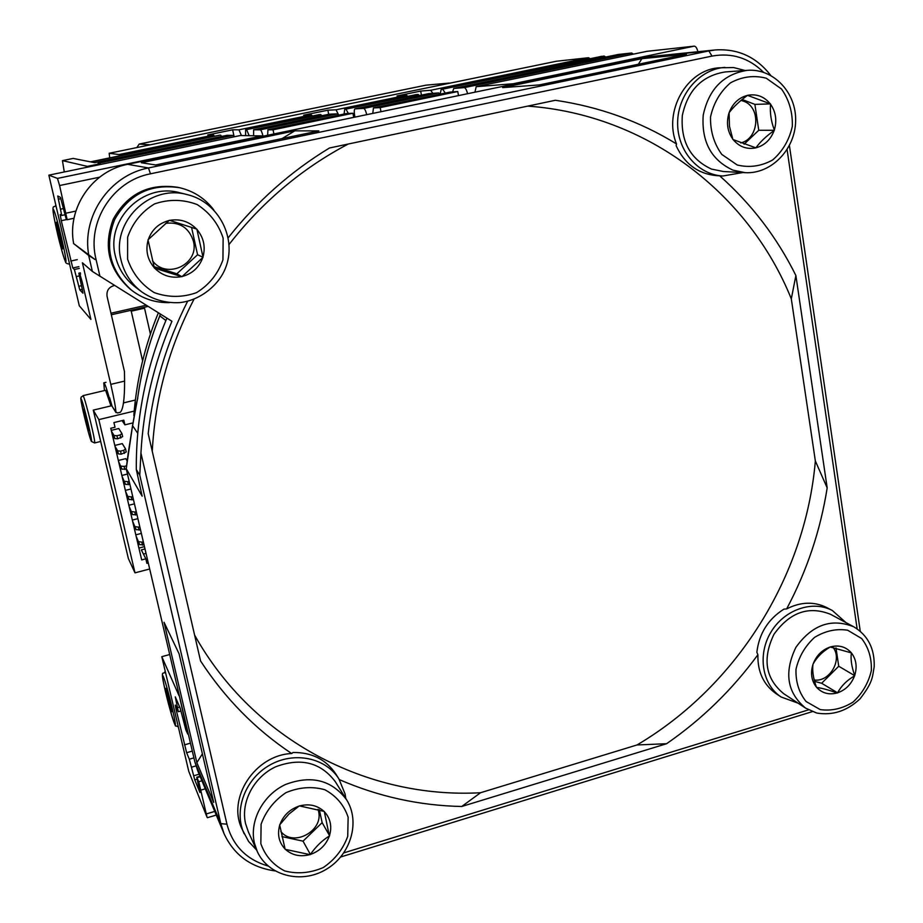 <?xml version="1.0" encoding="UTF-8"?>
<svg xmlns="http://www.w3.org/2000/svg" width="923" height="923" viewBox="0 0 923 923"><rect width="100%" height="100%" fill="white"/><g stroke="black" fill="none" stroke-linecap="round" stroke-linejoin="round"><path stroke-width="1.38" d="M82.424 290.168L82.943 293.202L79.782 289.868L74.371 269.504L72.779 267.97L61.276 220.701L60.191 214.517L61.726 215.463L57.745 196.011L60.456 197.395L66.214 219.109L67.171 219.72L59.591 185.535L57.468 178.404L48.85 175.151L79.286 305.767L90.915 319.404L82.055 281.492L79.886 274.154L78.824 273.173L82.424 290.168M169.705 654.511L161.802 656.68L188.777 771.386L207.064 817.27L198.745 781.712L196.761 777.235L199.922 792.522L194.741 779.82L189.307 759.202L186.631 752.718L176.016 709.141L175.278 705.08L178.335 711.714L175.278 696.865L180.135 708.068L185.892 729.978L187.784 734.12L179.304 695.561M476.199 86.681L513.13 83.762L694.234 46.15L647 51.319L476.199 86.681L474.953 92.173M457.762 91.539L450.089 92.092L373.55 107.933L380.172 107.61L457.762 91.539L458.512 95.588M352.921 113.252L346.679 113.494L267.935 129.808L273.046 129.797L352.921 113.252L353.728 117.359M57.468 178.404L262.005 135.923L240.28 135.531L48.873 175.151L240.28 135.531M631.655 53.003L618.237 54.469L453.77 88.458L464.223 87.627L631.655 53.003L633.49 54.111M438.644 92.923L428.653 93.65L355.09 108.845L363.685 108.429L438.644 92.923L440.098 94.158M337.38 113.864L329.269 114.187L253.663 129.808L260.309 129.808L337.38 113.864L338.626 115.167M604.069 56.026L441.182 89.45L604.069 56.026L605.73 57.053M418.107 94.411L344.717 109.364L418.107 94.411L419.434 95.554M320.708 114.521L245.656 129.808L320.708 114.521L321.839 115.71M90.454 161.848L73.159 158.421L62.452 160.625L87.362 166.371L100.042 163.752L98.069 163.359L233.254 135.404L227.127 135.289L94.608 162.679L90.962 161.952L219.755 135.162L90.454 161.848L219.755 135.162M119.736 155.802L119.032 154.556L213.605 135.046L207.779 134.943L232.654 129.82L238.976 129.808L311.351 114.89L303.621 115.19L327.873 110.195L336.064 109.791L406.57 95.254L397.04 95.946L420.68 91.077L430.649 90.281L588.528 57.722L556.35 61.253L109.191 153.276L119.032 154.556M109.191 153.276L109.699 157.868M144.323 307.267L150.403 334.034M161.802 656.68L179.004 695.654M148.142 306.401L111.325 314.766M311.351 114.89L312.424 116.033M245.656 129.808L319.496 114.567M338.718 115.144L336.064 109.791M327.873 110.195L328.692 114.302M380.172 107.61L380.968 111.706M449.916 92.127L373.457 107.945L372.777 113.402M366.743 114.66C365.739 110.748 364.723 108.672 363.685 108.429M355.09 108.845L355.009 108.868C354.109 109.502 354.028 111.96 354.755 116.24L354.928 117.117M348.375 113.437L346.01 109.295M344.717 109.364L344.071 114.037M241.422 135.554L238.976 129.808M232.654 129.82L234.027 136.258M273.046 129.797L273.912 133.95M267.935 129.808L267.647 135.243M263.043 136.2C262.04 132.243 261.117 130.108 260.309 129.808M253.663 129.808L253.571 135.773M249.175 135.693L246.649 129.808M245.599 129.82L245.61 135.623M406.57 95.254L407.816 96.338M588.528 57.722L590.109 58.703M694.234 46.15C695.815 46.288 697.027 48.146 697.869 51.711M421.442 95.138L420.68 91.077M213.605 135.046L214.482 136.246M220.666 135.173L221.601 136.431M233.254 135.404L234.28 136.766M513.903 84.085L513.13 83.762M467.592 93.708C466.588 89.854 465.469 87.835 464.223 87.627M453.77 88.458L452.593 91.908M445.301 93.073L442.74 89.335M441.182 89.45L440.133 94.146M432.899 93.338L430.649 90.281M144.011 544.778L139.673 544.662L136.766 538.94M139.673 544.662L136.073 535.986M135.796 534.844L141.357 533.413M138.969 541.674L141.854 542.159L142.557 545.158M143.319 541.778L141.854 542.159M140.504 529.767L136.154 529.675L133.293 524.149M136.154 529.675L132.589 521.183M132.335 520.076L137.896 518.657M135.45 526.675L138.335 527.125L139.038 530.137M139.8 526.756L138.335 527.125M136.973 514.688L132.624 514.642L129.808 509.3M132.624 514.642L129.105 506.323M128.851 505.262L134.435 503.854M131.92 511.619L134.804 512.034L135.508 515.057M136.269 511.665L134.804 512.034M133.431 499.562L129.082 499.539L126.301 494.405M129.082 499.539L125.609 491.417M125.366 490.39L130.951 488.982M128.366 496.516L131.251 496.897L131.966 499.931M132.716 496.528L131.251 496.897M129.878 484.367L125.528 484.379L122.794 479.452M125.528 484.379L122.09 476.453M121.859 475.46L127.466 474.064M124.813 481.344L127.697 481.691L128.412 484.737M129.162 481.321L127.697 481.691M118.34 460.473L125.793 458.639L127.189 460.992M126.301 469.126L121.951 469.172L119.275 464.442M121.951 469.172L118.559 461.431M121.236 466.127L124.12 466.438L124.836 469.484M126.566 465.827L124.12 466.438M114.81 445.44L122.274 443.617L125.528 448.901L126.243 451.97L121.248 454.185L118.375 453.897L115.733 449.374M118.375 453.897L117.659 450.839L115.017 446.351M117.659 450.839L120.532 451.116L121.248 454.185M124.409 453.412L123.694 450.343L120.532 451.116M123.694 450.343L125.528 448.901M111.268 430.349L118.744 428.526L121.951 433.579L122.667 436.648L117.648 438.817L114.775 438.575L112.179 434.248M114.775 438.575L114.06 435.494L111.464 431.214M114.06 435.494L116.933 435.737L117.648 438.817M120.809 438.044L120.094 434.964L116.933 435.737M120.094 434.964L121.951 433.579M87.362 166.371L87.535 167.144M130.397 310.44L131.239 311.189L142.603 360.812M62.452 160.625L64.275 171.966M143.619 307.428L144.519 308.178L150.403 334.057M131.239 311.189L144.519 308.178M100.042 163.752L100.215 164.525M449.478 83.243L149.272 145.026M136.858 147.576L139.188 144.069L149.445 144.761M449.236 83.07L425.941 85.17L139.188 144.069M83.693 409.281L88.896 430.072M85.493 415.073L84.108 413.066L84.72 412.293M84.108 412.996L83.67 409.27M84.108 413.066L84.881 412.869M87.916 424.915L86.6 423.553L87.004 420.957M86.6 423.553L84.155 413.227M86.647 423.715L87.593 423.484M88.723 430.533L86.681 423.83M82.978 395.655L105.614 390.291L110.968 405.889M104.437 390.567L103.78 382.837C104.864 383.068 107.426 390.717 111.452 405.774M56.361 222.305L61.933 243.061L60.203 241.584L61.564 241.284M59.349 231.869L57.111 228.477L57.976 226.781M57.053 228.166L56.338 222.281M57.064 228.258L58.322 227.993M60.203 241.584L60.653 237.199M60.157 241.376L57.111 228.477M62.602 248.887L60.237 241.699M61.933 243.061L62.626 248.91M167.663 692.977L166.013 690.646L166.117 688.281L168.967 697.638L171.655 711.875L171.955 710.595M166.013 690.6L166.763 690.058M166.013 690.646L166.878 690.404M170.709 704.618L168.771 702.334L169.267 698.792M168.771 702.334L166.059 690.831M168.817 702.518L170.12 702.149M171.655 711.875L168.863 702.668M149.688 568.995L135 572.848L128.378 558.6L93.269 410.124L98.83 419.619L135 572.848M135.358 400.051L123.474 402.901M111.914 405.67L93.269 410.124M134.193 411.104L98.83 419.619M148.28 562.995L146.895 563.353L145.846 558.842L141.692 559.915L110.772 428.26L115.017 427.245L113.921 422.572L123.82 420.184L124.905 424.845L132.82 422.93M144.45 546.647L138.912 548.077M146.03 553.385L143.423 554.054M144.992 548.954L141.334 549.912L145.846 558.842M122.09 420.6L124.905 424.845M139.765 475.183L136.304 469.507L142.154 496.17L126.232 468.757L194.822 761.821L220.816 823.662L139.765 475.183L140.931 453.089C143.4 407.781 153.737 363.847 171.943 321.273L92.381 271.454L88.654 255.429L95.104 259.559L73.482 243.476L88.654 255.429M213.698 802.433L179.097 653.842L164.04 622.264L196.864 762.629L213.698 802.433M187.611 301.279C166.348 343.391 153.206 387.498 148.188 433.614L200.568 660.983C225.177 698.607 255.544 729.458 291.668 753.526C255.117 754.979 226.631 798.395 242.091 829.177L248.552 841.407L256.594 850.002M213.778 209.902C205.114 198.491 193.772 191.107 179.766 187.75L178.035 187.346C149.226 182.996 127.651 193.565 113.321 219.039C102.984 246.395 108.672 269.804 130.351 289.268L130.858 289.672M745.023 70.494L733.67 67.564L719.721 67.794C687.012 69.11 662.945 111.533 676.524 143.93C639.777 121.351 599.396 106.803 555.369 100.272L329.476 147.992C290.745 171.482 256.998 201.387 228.235 237.719M845.964 622.598L832.384 610.541L826.962 607.657C814.144 601.311 800.714 601.738 786.638 608.926C806.933 570.76 820.443 530.413 827.181 487.909L795.88 275.516C776.993 237.407 751.599 204.179 719.675 175.82M339.376 779.635C378.568 796.641 419.342 805.594 461.719 806.494L666.591 743.719C701.93 719.282 732.366 689.619 757.898 654.753C757.506 671.794 763.54 684.751 776.024 693.611L781.146 697.015L798.06 703.153M117.648 412.927L115.906 412.062C115.698 407.528 113.99 398.298 110.783 384.372L82.389 262.778L92.381 271.454M114.59 285.449C108.914 286.926 106.399 290.549 107.056 296.329L124.455 371.507L124.593 381.107C124.628 398.99 123.186 409.385 120.29 412.293L119.598 412.454M109.572 397.582L112.121 406.339L116.033 412.639M641.9 58.68L686.412 54.226L539.251 84.928L502.677 87.627L641.9 58.68L638.381 64.241M294.818 130.847L141.369 162.748L155.618 164.963L318.85 130.904L294.818 130.847L282.069 138.577M166.901 318.123C146.134 367.135 135.935 417.588 136.304 469.507M137.746 433.268L132.566 425.688L136.639 402.266M132.577 425.745L137.677 398.009M158.364 312.782C144.726 346.021 136.546 380.288 133.823 415.558M159.852 315.828L165.875 320.546M348.248 144.023C301.913 168.448 262.19 201.906 229.1 244.41M193.957 299.306C169.001 347.533 155.099 398.194 152.26 451.301M194.603 635.082C253.306 740.292 367.954 799.11 480.548 792.73L637.008 744.965C736.716 686.147 805.398 576.494 815.355 460.981L791.311 298.856C748.899 193.738 647.288 114.683 527.771 106.11M791.311 298.856L795.88 275.516M716.698 175.647L716.594 175.635C698.076 173.882 684.589 163.902 676.121 145.684L676.524 143.93M815.355 460.981L827.181 487.909M637.008 744.965L666.591 743.719M757.898 654.753L756.86 652.261C759.11 633.547 768.132 619.16 783.927 609.122L786.638 608.926M480.548 792.73L461.719 806.494M291.668 753.526L293.041 752.487C311.674 752.303 325.888 759.41 335.684 773.786L338.914 778.908C325.565 757.575 293.976 751.091 269.585 765.202C245.068 779.047 233.415 810.532 244.133 833.746M202.391 753.872L196.864 762.629M179.766 187.75C150.772 183.377 129.047 194.015 114.614 219.674C104.207 247.214 109.929 270.785 131.758 290.376C142.973 298.867 155.549 302.94 169.497 302.606M140.907 291.264L135.577 287.203C125.24 279.288 118.525 268.985 115.433 256.271C105.499 219.42 143.342 182.281 179.777 192.757L187.265 194.626C218.982 202.114 237.592 239.011 225.258 268.651C218.347 285.865 199.206 300.852 179.304 302.64C165.644 303.24 153.126 299.663 141.738 291.899C131.101 283.765 124.201 273.15 121.028 260.055C110.818 222.131 149.791 183.862 187.265 194.626M181.912 276.727L154.395 268.108L148.026 239.807L169.394 220.274L196.876 229.146L203.037 257.298L181.912 276.727L176.858 273.785L154.003 266.62M181.589 276.623C171.217 278.492 162.252 275.689 154.718 268.212M154.326 267.774C147.449 259.651 145.384 250.445 148.107 240.142M148.28 239.576C151.903 229.562 158.86 223.204 169.14 220.505M152.457 260.724C166.498 280.061 199.633 264.14 193.415 241.226C189.053 227.739 179.823 221.774 165.736 223.308M191.569 227.416L197.568 254.748L176.858 273.785M202.795 257.517C199.206 267.428 192.33 273.75 182.166 276.496M196.957 229.469C203.706 237.626 205.714 246.787 202.968 256.963M169.717 220.378C180.17 218.601 189.123 221.485 196.564 229.042M203.037 257.298L197.568 254.748M740.719 142.938C759.237 138.715 761.325 106.976 743.373 101.126L741.031 100.411M742.138 99.488L754.887 104.38L758.752 130.281L744.076 144.207M770.486 103.895L770.532 104.207C769.828 112.814 771.086 121.409 774.328 129.981L774.155 130.501C766.159 136.223 760.067 142.004 755.891 147.842L732.897 139.511L729.47 126.301L729.078 112.779C733.3 107.045 739.45 101.242 747.515 95.346L770.486 103.895L754.887 104.38M729.078 112.779C732.597 103.491 738.746 97.676 747.515 95.346M732.85 139.2C727.451 131.493 726.136 122.863 728.905 113.298M755.406 147.957C746.58 149.514 739.161 146.734 733.174 139.615M774.155 130.501C770.67 139.685 764.59 145.465 755.891 147.842M774.374 130.293L758.752 130.281M770.532 104.207C775.839 111.937 777.108 120.532 774.328 129.981M748.011 95.242C756.895 93.765 764.302 96.615 770.22 103.791M745.207 172.67L723.436 171.528L711.495 169.082C690.312 159.252 680.586 141.427 682.316 115.583C687.716 90.177 702.045 75.628 725.305 71.936L747.33 70.333C773.509 68.187 796.607 92.762 795.638 121.201C795.118 149.641 771.028 174.216 745.207 172.67L732.977 170.155C711.31 160.071 701.388 141.75 703.211 115.19C708.795 89.07 723.505 74.128 747.33 70.333M724.843 67.391C699.599 69.179 677.863 94.469 677.632 122.459C677.09 150.461 697.915 174.782 722.813 176.005L742.865 172.543M832.384 610.541C812.517 599.788 784.042 609.745 770.786 632.393C757.275 654.892 762.202 684.704 781.146 697.015M816.013 712.764L805.583 708.114L783.581 693.6C765.444 678.543 762.236 658.768 773.97 634.286C789.811 612.249 808.675 605.592 830.562 614.314L853.752 626.786C867.92 635.312 874.727 648.627 874.196 666.718C872.258 677.655 872.973 682.051 860.063 698.826C847.072 710.975 832.615 715.717 816.717 713.029L805.583 708.114C787.077 692.735 783.846 672.486 795.88 647.369C812.125 624.756 831.415 617.891 853.752 626.786M837.369 693.023L837.126 692.954C828.393 689.896 821.585 688.062 816.682 687.439L816.394 687.093C813.313 678.417 812.159 670.871 812.944 664.479L813.117 663.995C816.832 657.199 822.543 651.523 830.239 646.988L851.387 652.896C850.475 659.218 851.583 666.729 854.71 675.417L854.548 675.89C846.922 680.286 841.268 685.927 837.576 692.815L821.643 683.262L814.594 681.359M854.548 675.89C851.26 684.335 845.606 689.977 837.576 692.815M837.126 692.954C828.969 695.077 822.162 693.242 816.682 687.439M816.394 687.093C811.467 680.724 810.325 673.179 812.944 664.479M814.236 679.997C829.777 682.362 842.918 659.334 832.927 647.265M854.744 675.694L838.73 666.244L821.643 683.262M836.007 647.958L838.73 666.244M851.387 652.896C856.232 659.287 857.34 666.798 854.71 675.417M830.688 646.861C838.892 644.796 845.699 646.688 851.098 652.549M813.117 663.995C816.417 655.48 822.128 649.804 830.239 646.988M345.813 798.557L345.052 793.907L338.914 778.908M257.275 851.514L248.391 831.958L245.587 823.72C240.499 802.064 253.917 776.762 275.827 766.725C300.852 757.402 320.685 762.386 335.303 781.666L346.506 799.653C360.639 821.724 350.821 855.113 325.946 869.501C301.29 884.28 268.189 875.812 257.275 851.514L254.413 843.08C249.21 820.87 262.997 794.865 285.495 784.504C311.189 774.859 331.53 779.912 346.506 799.653M310.14 854.663L285.149 849.322L279.657 824.874L288.83 814.167L299.317 805.871L324.273 811.432L329.373 835.996C322.162 840.426 315.828 846.576 310.37 854.444L303.044 841.165L281.942 836.596M309.851 854.606C300.367 857.109 292.233 855.367 285.449 849.379M285.092 849.033C278.919 842.434 277.119 834.473 279.715 825.162M279.888 824.654C283.292 815.517 289.695 809.333 299.087 806.102M280.846 831.519C293.422 847.568 323.961 830.815 318.493 811.005L318.043 809.309M319.323 809.713L322.15 822.635L303.044 841.165M329.373 835.996C326.004 845.03 319.658 851.179 310.37 854.444M324.342 811.709C330.411 818.343 332.142 826.27 329.546 835.488M299.606 805.941C309.159 803.506 317.281 805.317 323.985 811.363M329.603 835.765L322.15 822.635M205.275 788.819L201.11 790.042M206.683 813.821L214.747 811.421M99.58 177.193L59.591 185.535M66.064 213.178L75.859 211.09M110.968 313.232L146.249 305.225M82.216 289.314L79.782 289.868M197.026 779.15L194.741 779.82M67.171 219.72L74.013 218.255L67.194 219.697M78.847 273.173L80.359 272.839L78.882 273.185M79.886 274.154L80.624 273.993M200.199 776.705L197.049 777.628M198.745 781.712L201.918 780.789M79.147 275.954L76.447 276.542M78.732 286.315L81.374 285.726M74.371 269.504L79.32 268.408M78.905 266.632L72.779 267.97M70.748 261.047L77.267 259.628M66.837 219.512L61.276 220.701M64.795 214.805L61.737 215.451L64.806 214.817M60.63 209.163L63.306 208.598M60.918 198.653L58.299 199.206M177.597 707.595L179.673 707.018M184.404 744.884L190.45 743.153M176.997 708.864L176.016 709.141M189.307 759.202L193.899 757.887M192.307 751.08L186.631 752.718M195.941 765.905L191.569 767.175M193.599 775.816L199.149 774.201M354.594 115.283L353.371 115.537M81.236 399.001C83.543 402.947 93.754 445.924 91.169 440.779C88.758 436.267 78.905 394.825 81.236 399.001M100.688 441.471L94.631 442.948L91.458 441.482C90.685 441.021 84.928 420.23 82.043 406.201C80.001 394.202 81.016 399.717 81.224 396.959L83.197 395.921C85.285 398.759 96.015 442.867 94.631 442.948L94.538 442.971M53.303 209.394C55.599 210.606 68.314 264.647 65.625 261.671C63.156 259.478 50.984 207.848 53.303 209.394M55.703 205.633L55.576 205.621C54.03 209.048 49.588 198.941 57.699 234.546C60.837 247.849 65.037 261.694 65.66 262.074C65.51 262.997 66.791 263.69 69.502 264.151M163.394 676.732C167.536 686.308 178.831 734.327 174.366 723.32C170.132 713.179 159.264 667.064 163.394 676.732M178.301 726.839L175.578 725.732C176.166 728.362 171.678 717.09 166.821 697.338C158.86 664.733 163.902 675.994 164.686 671.967L165.725 673.375M194.776 761.59L197.834 771.051L194.799 761.752M140.931 453.089L226.943 824.181C232.758 845.722 246.487 859.671 268.132 866.028M343.864 852.864L808.536 709.856M857.144 628.84L787.1 149.641M99.949 276.312L96.027 259.363C86.462 222.028 112.71 180.816 150.461 173.812L712.014 56.084C731.812 52.542 748.991 57.941 763.529 72.282M96.027 259.363L95.104 259.559M109.641 397.905L109.791 398.551M88.827 255.544C81.409 216.397 109.479 175.243 148.476 167.951L708.864 50.927L639.847 57.918L127.651 164.34C92.265 170.917 66.883 208.125 73.655 243.591M112.121 406.339L115.906 412.062M110.783 384.372L124.593 381.107M639.697 57.953L127.651 164.34L148.476 167.951L150.461 173.812M197.834 771.051L224.081 833.711L220.816 823.662L226.943 824.181M712.014 56.084L708.864 50.927L715.037 49.969L645.535 57.041M811.167 712.002L811.975 711.471M126.232 468.757L132.566 425.688M137.746 398.298L136.592 402.774M137.654 398.021C141.577 369.869 148.961 342.479 159.794 315.862L160.29 313.993L159.875 315.724M159.887 315.724C149.007 342.445 141.588 369.927 137.654 398.182M127.593 259.19L127.628 237.199C132.612 222.858 141.577 211.759 154.533 203.914C168.84 199.033 183.054 199.241 197.153 204.548C209.798 212.705 218.463 223.897 223.135 238.134L222.939 259.813C218.001 273.877 209.198 284.826 196.518 292.649C182.454 297.644 168.355 297.621 154.21 292.591C141.404 284.653 132.531 273.52 127.593 259.19M737.212 164.986L721.821 154.453C713.987 143.63 710.225 131.147 710.525 116.979C713.56 103.099 720.194 91.735 730.428 82.874C742.046 76.586 753.987 75.04 766.275 78.224L781.516 89.023C789.142 99.915 792.742 112.341 792.326 126.313C789.28 139.95 782.75 151.164 772.713 159.933C761.302 166.255 749.476 167.94 737.212 164.986M820.224 709.591L806.114 701.549C798.972 692.619 795.603 681.866 795.995 669.29C798.88 656.738 805.075 646.112 814.571 637.389C825.324 630.836 836.353 628.448 847.649 630.224L861.632 638.508C868.589 647.508 871.82 658.226 871.335 670.64C868.428 682.997 862.324 693.485 853.002 702.115C842.434 708.679 831.508 711.172 820.224 709.591M260.84 843.657L261.094 824.251C265.789 811.19 274.073 800.668 285.945 792.672C299.04 787.181 311.974 786.188 324.781 789.707C336.226 795.857 344.014 805.018 348.133 817.201L347.729 836.353C343.079 849.183 334.934 859.578 323.292 867.528C310.416 873.089 297.564 874.231 284.722 870.943C273.139 864.989 265.178 855.898 260.84 843.657M344.648 109.376L416.538 94.538M441.125 89.462L601.946 56.268M94.596 162.667L227.07 135.3M253.594 129.82L329.199 114.198M355.009 108.868L428.56 93.661M453.678 88.47L618.11 54.492M476.095 86.704L646.861 51.342M267.866 129.808L346.598 113.517M207.387 817.709L216.27 815.067M109.168 153.276L556.281 61.264M200.026 776.289L196.841 777.212M181 710.964L178.335 711.714M103.918 382.803L105.983 382.318M126.209 468.722L194.788 761.671M127.628 164.34C92.231 170.94 66.871 208.113 73.644 243.58M120.29 412.293L117.383 412.985M770.682 75.351C756.306 56.88 737.765 48.411 715.037 49.969M789.419 145.569L860.248 631.205M340.737 856.971L812.355 711.621M224.081 833.711C234.038 855.079 251.01 867.47 274.985 870.908M132.612 425.134L128.124 453.747M126.22 468.503L128.124 453.828M716.594 175.635L722.813 176.005"/></g></svg>
